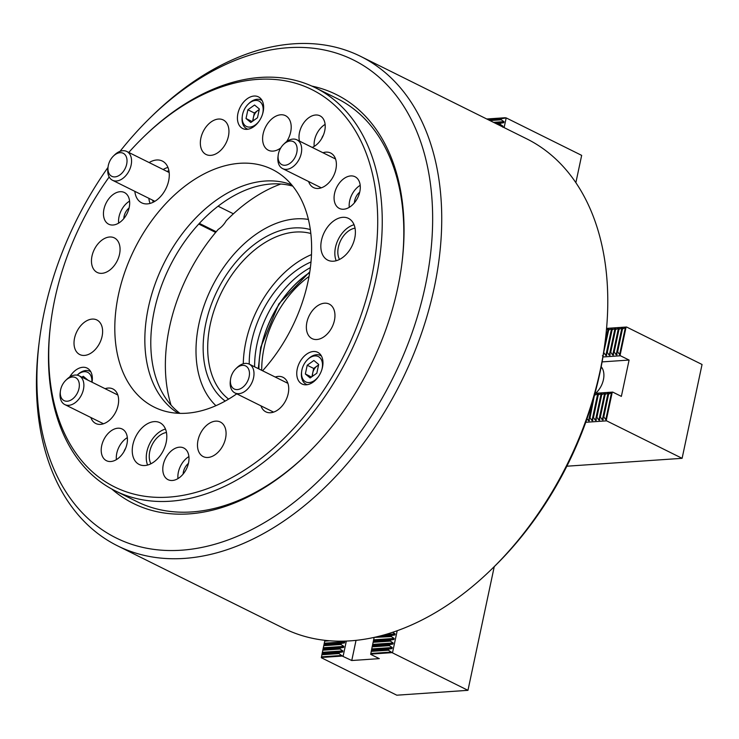<?xml version="1.0" encoding="UTF-8"?>
<svg xmlns="http://www.w3.org/2000/svg" width="739" height="739" viewBox="0 0 739 739"><rect width="100%" height="100%" fill="white"/><g stroke="black" fill="none" stroke-linecap="round" stroke-linejoin="round"><path stroke-width="1.11" d="M198.763 224.037L215.659 232.425M311.876 86.094A228.24 151.246 116.4 0 1 401.933 263.232A228.24 151.246 116.4 0 1 307.369 453.718A228.24 151.246 116.4 0 1 189.092 513.891A228.24 151.246 116.4 0 1 111.82 489.07M109.178 176.981A221.811 146.987 -63.6 0 0 98.232 193.212A221.811 146.987 -63.6 0 0 50.769 322.98A221.811 146.987 -63.6 0 0 137.602 494.982A221.811 146.987 -63.6 0 0 328.19 383.301A221.811 146.987 -63.6 0 0 348.18 120.134A221.811 146.987 -63.6 0 0 142.664 137.87L143.8 136.761A225.025 149.121 116.4 0 1 315.433 87.775A225.025 149.121 116.4 0 1 332.014 385.749A225.025 149.121 116.4 0 1 115.312 490.881L136.872 501.587A225.025 149.121 -63.6 0 0 191.891 511.933A225.025 149.121 -63.6 0 0 307.941 453.155M605.25 340.762L604.853 343.903A266.816 176.815 116.4 0 1 494.308 566.582L492.035 568.799A273.245 181.073 -63.6 0 0 605.25 340.762A273.245 181.073 -63.6 0 0 526.63 138.793L360.595 56.358A273.245 181.073 116.4 0 1 420.842 335.266A273.245 181.073 116.4 0 1 184.399 558.407A273.245 181.073 116.4 0 1 117.584 545.853A273.245 181.073 116.4 0 1 38.973 343.875L39.37 340.734A266.816 176.815 -63.6 0 0 181.369 550.213A266.816 176.815 -63.6 0 0 425.313 285.919A266.816 176.815 -63.6 0 0 288.182 47.712A266.816 176.815 -63.6 0 0 149.915 118.055A266.816 176.815 -63.6 0 0 120.014 151.356M117.584 545.853L283.628 628.279A273.245 181.073 -63.6 0 0 350.443 640.842A273.245 181.073 -63.6 0 0 492.035 568.799M149.915 118.055L152.188 115.838A273.245 181.073 116.4 0 1 293.78 43.804A273.245 181.073 116.4 0 1 360.595 56.358M233.395 213.802L218.088 206.199M107.996 167.402A266.816 176.815 -63.6 0 0 39.37 340.734M401.831 264.026A225.025 149.121 -63.6 0 0 336.993 98.481L315.433 87.775M225.192 401.083A96.439 63.905 116.4 0 1 212.555 301.281A96.439 63.905 116.4 0 1 293.974 227.954A96.439 63.905 116.4 0 1 310.325 229.589M310.823 233.496A93.225 61.78 -63.6 0 0 295.489 232.055A93.225 61.78 -63.6 0 0 216.915 302.602A93.225 61.78 -63.6 0 0 228.61 399.115M171.051 405.138A150.285 99.589 116.4 0 1 218.291 229.339A19.288 12.785 -63.6 0 0 226.217 220.749A150.285 99.589 116.4 0 1 280.829 184.02M215.927 405.683A106.083 70.297 116.4 0 1 207.936 295.674A106.083 70.297 116.4 0 1 295.905 218.873A106.083 70.297 116.4 0 1 308.394 219.437M243.279 363.764A93.225 61.78 116.4 0 1 311.498 254.585M254.622 366.821A85.188 56.45 116.4 0 1 310.38 267.601M235.843 368.752A12.859 8.517 -63.6 0 0 230.513 379.486A12.859 8.517 -63.6 0 0 237.358 389.573A12.859 8.517 -63.6 0 0 249.117 376.844A12.859 8.517 -63.6 0 0 242.503 365.362A12.859 8.517 -63.6 0 0 235.843 368.752L236.979 367.643A16.073 10.651 116.4 0 1 245.302 363.403A16.073 10.651 116.4 0 1 249.237 364.142A85.188 56.45 116.4 0 1 310.999 261.976M287.905 383.338L249.237 364.142A16.073 10.651 116.4 0 1 252.775 380.548A16.073 10.651 116.4 0 1 238.873 393.675A16.073 10.651 116.4 0 1 234.937 392.936A16.073 10.651 116.4 0 1 230.319 381.056L230.513 379.486M318.583 364.955L313.678 368.456L312.754 372.825A8.037 5.33 116.4 0 1 314.324 368.992A8.037 5.33 116.4 0 1 317.013 366.073A8.037 5.33 116.4 0 1 318.518 365.242M321.751 369.999A14.143 9.376 -63.6 0 0 319.211 357.103A14.143 9.376 -63.6 0 0 307.526 359.634A14.143 9.376 -63.6 0 0 304.69 363.163A14.143 9.376 -63.6 0 0 301.66 371.44A14.143 9.376 -63.6 0 0 306.713 382.275A14.143 9.376 -63.6 0 0 318.518 376.502M307.258 384.696A16.073 10.651 116.4 0 1 306.168 384.262A16.073 10.651 116.4 0 1 301.54 372.382L301.66 371.44M311.923 376.705L312.754 372.825A8.037 5.33 -63.6 0 0 312.643 376.188M318.685 364.456L313.881 360.484L307.212 365.242L305.355 373.98L310.158 377.962L316.828 373.195L318.685 364.456M307.526 359.634L308.2 358.969A16.073 10.651 116.4 0 1 320.458 355.468A16.073 10.651 116.4 0 1 321.465 356.069M311.47 377.019L305.355 373.98M313.678 368.456L307.212 365.242M261.735 370.35A85.188 56.45 116.4 0 1 264.082 347.875A85.188 56.45 116.4 0 1 309.013 276.497M258.909 368.946A86.675 57.439 116.4 0 1 261.292 347.09A86.675 57.439 116.4 0 1 309.669 272.636M125.547 448.462A8.037 5.33 -63.6 0 0 123.976 451.631M123.487 452.444A17.681 11.713 -63.6 0 0 122.184 429.026A17.681 11.713 -63.6 0 0 105.15 437.285A17.681 11.713 -63.6 0 0 106.462 460.702A17.681 11.713 -63.6 0 0 123.487 452.444M127.33 437.608A17.681 11.713 -63.6 0 0 120.254 444.786A17.681 11.713 -63.6 0 0 116.402 459.612M323.331 135.246A8.037 5.33 -63.6 0 0 321.761 138.424M312.2 147.412A17.681 11.713 -63.6 0 0 324.209 132.808A17.681 11.713 -63.6 0 0 321.483 116.799A17.681 11.713 -63.6 0 0 319.969 115.82A17.681 11.713 -63.6 0 0 304.671 121.658A17.681 11.713 -63.6 0 0 299.498 141.103M325.114 124.392A17.681 11.713 -63.6 0 0 314.195 146.405M185.277 448.979A17.681 11.713 -63.6 0 0 183.752 447.991A17.681 11.713 -63.6 0 0 166.035 457.423A17.681 11.713 -63.6 0 0 166.515 478.678A17.681 11.713 -63.6 0 0 168.03 479.666A17.681 11.713 -63.6 0 0 185.757 470.244A17.681 11.713 -63.6 0 0 185.277 448.979M188.907 456.573A17.681 11.713 -63.6 0 0 177.979 478.576M188.427 463.408A10.605 7.03 -63.6 0 0 183.133 474.069M92.042 382.202A17.681 11.713 -63.6 0 0 88.625 369.084A17.681 11.713 -63.6 0 0 87.11 368.096A17.681 11.713 -63.6 0 0 69.678 377.019M125.944 193.516A17.681 11.713 -63.6 0 0 124.429 192.528A17.681 11.713 -63.6 0 0 106.702 201.95A17.681 11.713 -63.6 0 0 107.183 223.215A17.681 11.713 -63.6 0 0 108.698 224.203A17.681 11.713 -63.6 0 0 126.424 214.781A17.681 11.713 -63.6 0 0 125.944 193.516M129.574 201.11A17.681 11.713 -63.6 0 0 118.646 223.113M129.094 207.945A10.605 7.03 -63.6 0 0 123.801 218.605M259.906 97.834A17.681 11.713 -63.6 0 0 258.391 96.846A17.681 11.713 -63.6 0 0 240.674 106.277A17.681 11.713 -63.6 0 0 241.154 127.533A17.681 11.713 -63.6 0 0 242.669 128.521A17.681 11.713 -63.6 0 0 260.387 119.099A17.681 11.713 -63.6 0 0 259.906 97.834M356.558 177.73A17.681 11.713 -63.6 0 0 355.043 176.741A17.681 11.713 -63.6 0 0 337.326 186.163A17.681 11.713 -63.6 0 0 337.806 207.428A17.681 11.713 -63.6 0 0 339.321 208.416A17.681 11.713 -63.6 0 0 357.039 198.994A17.681 11.713 -63.6 0 0 356.558 177.73M360.189 185.323A17.681 11.713 -63.6 0 0 349.27 207.326M359.708 192.158A10.605 7.03 -63.6 0 0 354.415 202.819M319.239 353.297A17.681 11.713 -63.6 0 0 317.724 352.318A17.681 11.713 -63.6 0 0 300.006 361.74A17.681 11.713 -63.6 0 0 300.487 383.005A17.681 11.713 -63.6 0 0 302.002 383.984A17.681 11.713 -63.6 0 0 319.719 374.562A17.681 11.713 -63.6 0 0 319.239 353.297M134.84 191.346A23.306 15.445 -63.6 0 0 139.643 201.516A23.306 15.445 -63.6 0 0 141.639 202.819A23.306 15.445 -63.6 0 0 165 190.394A23.306 15.445 -63.6 0 0 164.372 162.368A23.306 15.445 -63.6 0 0 162.368 161.065A23.306 15.445 -63.6 0 0 149.149 162.562M167.947 167.42A23.306 15.445 -63.6 0 0 163.162 169.517M148.853 198.311A23.306 15.445 -63.6 0 0 150.082 203.419M350.471 219.686A23.306 15.445 -63.6 0 0 348.475 218.384A23.306 15.445 -63.6 0 0 325.114 230.808A23.306 15.445 -63.6 0 0 325.751 258.835A23.306 15.445 -63.6 0 0 327.746 260.137A23.306 15.445 -63.6 0 0 351.108 247.713A23.306 15.445 -63.6 0 0 350.471 219.686M354.055 224.739A23.306 15.445 -63.6 0 0 336.18 260.738M161.887 424.001A23.306 15.445 -63.6 0 0 159.892 422.699A23.306 15.445 -63.6 0 0 136.53 435.123A23.306 15.445 -63.6 0 0 137.158 463.15A23.306 15.445 -63.6 0 0 139.163 464.452A23.306 15.445 -63.6 0 0 162.525 452.028A23.306 15.445 -63.6 0 0 161.887 424.001M165.471 429.054A23.306 15.445 -63.6 0 0 147.597 465.053M168.935 170.838A19.288 12.785 -63.6 0 0 166.857 171.356M152.539 200.14A19.288 12.785 -63.6 0 0 153.398 202.135M224.878 121.002A19.288 12.785 -63.6 0 0 223.224 119.93A19.288 12.785 -63.6 0 0 203.89 130.212A19.288 12.785 -63.6 0 0 204.417 153.407A19.288 12.785 -63.6 0 0 206.07 154.479A19.288 12.785 -63.6 0 0 225.404 144.197A19.288 12.785 -63.6 0 0 224.878 121.002M286.621 141.648A19.288 12.785 -63.6 0 0 287.129 116.744A19.288 12.785 -63.6 0 0 285.476 115.663A19.288 12.785 -63.6 0 0 266.151 125.944A19.288 12.785 -63.6 0 0 266.668 149.139A19.288 12.785 -63.6 0 0 268.322 150.22A19.288 12.785 -63.6 0 0 280.728 147.994M308.606 181.517A19.288 12.785 -63.6 0 0 311.858 186.496A19.288 12.785 -63.6 0 0 313.512 187.577A19.288 12.785 -63.6 0 0 332.846 177.295A19.288 12.785 -63.6 0 0 332.319 154.1A19.288 12.785 -63.6 0 0 330.666 153.019A19.288 12.785 -63.6 0 0 322.952 152.742M355.034 228.166A19.288 12.785 -63.6 0 0 340.679 240.535A19.288 12.785 -63.6 0 0 339.506 259.454M330.887 305.152A19.288 12.785 -63.6 0 0 329.234 304.08A19.288 12.785 -63.6 0 0 309.909 314.361A19.288 12.785 -63.6 0 0 310.426 337.557A19.288 12.785 -63.6 0 0 312.08 338.628A19.288 12.785 -63.6 0 0 331.414 328.347A19.288 12.785 -63.6 0 0 330.887 305.152M260.95 405.85A19.288 12.785 -63.6 0 0 264.192 410.773A19.288 12.785 -63.6 0 0 265.846 411.854A19.288 12.785 -63.6 0 0 285.18 401.573A19.288 12.785 -63.6 0 0 284.654 378.377A19.288 12.785 -63.6 0 0 283 377.296A19.288 12.785 -63.6 0 0 275.222 377.047M222.014 423.114A19.288 12.785 -63.6 0 0 220.361 422.034A19.288 12.785 -63.6 0 0 201.026 432.315A19.288 12.785 -63.6 0 0 201.553 455.51A19.288 12.785 -63.6 0 0 203.207 456.591A19.288 12.785 -63.6 0 0 222.531 446.31A19.288 12.785 -63.6 0 0 222.014 423.114M166.451 432.481A19.288 12.785 -63.6 0 0 152.095 444.85A19.288 12.785 -63.6 0 0 150.913 463.769M90.869 417.517A19.288 12.785 -63.6 0 0 94.102 422.422A19.288 12.785 -63.6 0 0 95.756 423.493A19.288 12.785 -63.6 0 0 115.09 413.212A19.288 12.785 -63.6 0 0 114.563 390.016A19.288 12.785 -63.6 0 0 112.91 388.945A19.288 12.785 -63.6 0 0 105.114 388.696M98.546 321.059A19.288 12.785 -63.6 0 0 96.892 319.978A19.288 12.785 -63.6 0 0 77.558 330.259A19.288 12.785 -63.6 0 0 78.085 353.454A19.288 12.785 -63.6 0 0 79.738 354.535A19.288 12.785 -63.6 0 0 99.072 344.254A19.288 12.785 -63.6 0 0 98.546 321.059M115.995 238.965A19.288 12.785 -63.6 0 0 114.342 237.884A19.288 12.785 -63.6 0 0 95.008 248.165A19.288 12.785 -63.6 0 0 95.534 271.361A19.288 12.785 -63.6 0 0 97.188 272.442A19.288 12.785 -63.6 0 0 116.522 262.16A19.288 12.785 -63.6 0 0 115.995 238.965M115.312 490.881A225.025 149.121 116.4 0 1 50.566 324.56L50.769 322.98M291.674 184.815A127.782 84.68 -63.6 0 0 173.369 246.604A127.782 84.68 -63.6 0 0 178.247 413.295M292.764 186.145A127.782 84.68 -63.6 0 0 179.318 249.56A127.782 84.68 -63.6 0 0 179.965 413.36M262.594 370.775A132.697 87.941 -63.6 0 0 282.002 345.122A132.697 87.941 -63.6 0 0 280.571 174.45A132.697 87.941 -63.6 0 0 144.428 231.399A132.697 87.941 -63.6 0 0 163.282 410.718A132.697 87.941 -63.6 0 0 236.748 393.832M142.664 137.87A221.811 146.987 -63.6 0 0 128.78 152.446M91.83 382.1A14.143 9.376 -63.6 0 0 91.562 377.749A14.143 9.376 -63.6 0 0 77.179 375.153L77.586 374.756A16.073 10.651 116.4 0 1 89.844 371.255A16.073 10.651 116.4 0 1 90.842 371.856M88.024 380.216L83.258 376.271L81.955 377.195M253.311 120.725A8.037 5.33 116.4 0 1 253.422 117.362A8.037 5.33 116.4 0 1 257.68 110.61A8.037 5.33 116.4 0 1 259.195 109.778M262.419 114.536A14.143 9.376 -63.6 0 0 255.518 100.439A14.143 9.376 -63.6 0 0 248.193 104.171A14.143 9.376 -63.6 0 0 242.327 115.968A14.143 9.376 -63.6 0 0 249.856 127.08A14.143 9.376 -63.6 0 0 259.195 121.03M248.193 104.171L248.867 103.506A16.073 10.651 116.4 0 1 257.2 99.266A16.073 10.651 116.4 0 1 261.126 100.005A16.073 10.651 116.4 0 1 262.133 100.606M259.25 109.492L254.345 112.993L252.599 121.233M247.879 109.778L246.022 118.517L250.835 122.498L257.495 117.732L259.352 108.993L254.549 105.021L247.879 109.778L254.345 112.993M247.925 129.233A16.073 10.651 116.4 0 1 246.835 128.798A16.073 10.651 116.4 0 1 242.207 116.919L242.327 115.968M252.147 121.556L246.022 118.517M60.626 389.739A12.859 8.517 -63.6 0 0 60.395 391.125A12.859 8.517 -63.6 0 0 67.766 401.166A12.859 8.517 -63.6 0 0 78.99 388.483A12.859 8.517 -63.6 0 0 75.96 377.832A12.859 8.517 -63.6 0 0 65.725 380.391A12.859 8.517 -63.6 0 0 60.626 389.739M65.725 380.391L66.852 379.283A16.073 10.651 116.4 0 1 79.11 375.791A16.073 10.651 116.4 0 1 83.442 389.398A16.073 10.651 116.4 0 1 64.82 404.584A16.073 10.651 116.4 0 1 60.192 392.705L60.395 391.125M120.069 152.687A12.859 8.517 -63.6 0 0 113.4 156.077A12.859 8.517 -63.6 0 0 108.079 166.802A12.859 8.517 -63.6 0 0 114.915 176.898A12.859 8.517 -63.6 0 0 126.674 164.16A12.859 8.517 -63.6 0 0 120.069 152.687M113.4 156.077L114.536 154.959A16.073 10.651 116.4 0 1 122.868 150.728A16.073 10.651 116.4 0 1 126.794 151.467A16.073 10.651 116.4 0 1 130.341 167.873A16.073 10.651 116.4 0 1 116.429 181A16.073 10.651 116.4 0 1 112.504 180.261A16.073 10.651 116.4 0 1 107.876 168.381L108.079 166.802M296.792 152.52A12.859 8.517 -63.6 0 0 293.762 141.87A12.859 8.517 -63.6 0 0 283.517 144.428A12.859 8.517 -63.6 0 0 278.427 153.777A12.859 8.517 -63.6 0 0 278.197 155.162A12.859 8.517 -63.6 0 0 285.568 165.203A12.859 8.517 -63.6 0 0 296.792 152.52M283.517 144.428L284.654 143.32A16.073 10.651 116.4 0 1 296.912 139.819A16.073 10.651 116.4 0 1 301.244 153.435A16.073 10.651 116.4 0 1 282.621 168.612A16.073 10.651 116.4 0 1 277.993 156.733L278.197 155.162M601.186 366.72A17.681 11.713 116.4 0 1 595.662 393.268M594.452 395.116L590.018 417.784L589.223 417.84L589.352 420.787L588.567 420.833L587.043 418.68M592.918 400.473L589.223 417.84M606.46 329.631L608.918 328.744L607.883 330.056L608.677 330L603.624 352.725M607.883 330.056L604.714 344.956M594.849 395.088L598.525 393.591L597.491 394.903L598.285 394.848L593.463 417.553L592.669 417.609L592.798 420.546L592.013 420.602L590.018 417.784M597.491 394.903L592.669 417.609M608.677 330L612.363 328.513L611.329 329.825L612.123 329.77L607.301 352.466L606.497 352.521L606.636 355.468L605.841 355.514L603.855 352.706M611.329 329.825L606.497 352.521M598.285 394.848L601.971 393.36L600.936 394.672L601.731 394.617L596.909 417.313L596.114 417.369L596.244 420.315L595.458 420.362L593.463 417.553M600.936 394.672L596.114 417.369M612.123 329.77L615.809 328.273L614.774 329.585L615.569 329.529L610.737 352.235L609.943 352.291L610.072 355.228L609.287 355.283L607.301 352.466M614.774 329.585L609.943 352.291M601.731 394.617L605.417 393.12L604.382 394.432L605.176 394.377L600.354 417.082L599.551 417.138L599.689 420.075L598.895 420.131L596.909 417.313M604.382 394.432L599.551 417.138M615.569 329.529L619.245 328.042L618.21 329.354L619.005 329.298L614.183 351.995L613.388 352.05L613.518 354.997L612.733 355.043L610.737 352.235M618.21 329.354L613.388 352.05M585.768 422.283L606.627 420.851L603.791 416.842L602.996 416.898L603.126 419.835L602.34 419.891L600.354 417.082M566.859 466.207L682.106 458.319L606.627 420.851M603.126 419.835L602.34 419.891L608.068 392.945L608.862 392.889L607.827 394.201L608.622 394.146L603.791 416.842M599.689 420.075L598.895 420.131L604.631 393.176L605.417 393.12M596.244 420.315L595.458 420.362L601.186 393.416L601.971 393.36M592.798 420.546L592.013 420.602L597.74 393.647L598.525 393.591M589.352 420.787L588.567 420.833L592.844 400.714M607.827 394.201L602.996 416.898M595.089 393.832L594.295 393.887L595.089 393.832L594.664 394.358M605.176 394.377L608.862 392.889M608.622 394.146L612.742 392.095L621.37 396.381L629.092 360.05L620.464 355.773L617.628 351.764L616.834 351.819L616.963 354.757L616.178 354.812L614.183 351.995M594.95 393.314L612.742 392.095M602.091 361.898L629.092 360.05M602.95 356.965L620.464 355.773M616.963 354.757L616.178 354.812L621.905 327.857L622.691 327.802L621.656 329.114L622.45 329.058L617.628 351.764M613.518 354.997L612.733 355.043L618.46 328.098L619.245 328.042M610.072 355.228L609.287 355.283L615.014 328.328L615.809 328.273M606.636 355.468L605.841 355.514L611.578 328.569L612.363 328.513M603.181 355.533L602.405 355.755L603.19 355.699M621.656 329.114L616.834 351.819M606.571 328.384L626.58 327.017L702.05 364.484L682.106 458.319M604.751 344.716L608.132 328.8L608.918 328.744M619.005 329.298L622.691 327.802M622.45 329.058L626.58 327.017M626.016 327.405L620.16 354.951M612.188 392.483L606.331 420.038M324.901 640.316L324.726 641.138L329.825 640.787M392.649 632.288L395.125 633.905L394.912 634.94L391.522 635.531L391.3 636.575L374.156 637.397M391.522 635.531L378.294 636.436M343.764 641.147L344.808 641.821L344.586 642.865L341.196 643.447L340.975 644.5L323.756 645.674L324.726 641.138M341.196 643.447L323.987 644.63M391.3 636.575L394.164 638.45L393.942 639.484L390.561 640.066L390.331 641.119L373.121 642.293L374.082 637.757M390.561 640.066L373.343 641.249M340.975 644.5L343.838 646.366L343.617 647.401L340.236 647.992L340.014 649.036L322.795 650.218L323.756 645.674M340.236 647.992L323.017 649.165M390.331 641.119L393.194 642.985L392.982 644.029L389.592 644.611L389.37 645.655L372.151 646.837L373.121 642.293M389.592 644.611L372.373 645.784M494.252 566.637L467.963 690.328L396.797 695.196L321.317 657.728L322.795 650.218M340.014 649.036L342.878 650.902L342.656 651.946L339.266 652.528L339.044 653.581L321.834 654.754M339.266 652.528L322.056 653.71M339.044 653.581L342.24 656.056L351.755 660.518L379.301 658.634L370.673 654.348L372.151 646.837M346.351 641.064L343.127 656.241M356.041 640.353L351.755 660.518M389.37 645.655L392.233 647.53L392.012 648.565L388.631 649.147L388.4 650.2L371.19 651.382M388.631 649.147L371.412 650.329M397.194 630.727L392.483 652.86L467.963 690.328M388.4 650.2L392.483 652.86M391.596 652.676L370.701 654.107M342.24 656.056L321.345 657.488M497.827 124.485L500.183 124.328L500.405 123.274L495.998 123.579M504.127 127.616L506.197 117.907L501.375 118.739L501.144 119.783L504.007 121.649L503.795 122.692L500.405 123.274M575.866 182.672L581.667 155.375L506.197 117.907M500.183 124.328L503.047 126.193L502.825 127.228M489.902 120.559L501.144 119.783M488.073 119.644L501.375 118.739M486.752 118.988L505.31 117.723M258.816 368.9A86.796 57.513 116.4 0 1 261.209 347.099A86.796 57.513 116.4 0 1 309.687 272.506M611.513 392.705L605.786 419.66M625.351 327.626L619.624 354.572M341.908 655.447L321.474 656.842M391.273 652.066L370.83 653.47M392.233 647.53L371.791 648.925M392.012 648.565L371.569 649.969M342.878 650.902L322.435 652.306M342.656 651.946L322.213 653.341M393.194 642.985L372.761 644.39M392.982 644.029L372.539 645.424M343.838 646.366L323.405 647.761M343.617 647.401L323.183 648.805M394.164 638.45L373.722 639.845M393.942 639.484L373.5 640.879M344.808 641.821L324.366 643.226M344.586 642.865L324.144 644.26M395.125 633.905L385.25 634.579M394.912 634.94L380.234 635.946M487.444 119.339L504.755 118.148M495.37 123.265L503.795 122.692M493.56 122.369L504.007 121.649M501.476 126.304L503.047 126.193M234.937 392.936L273.587 412.122M601.001 367.689L602.313 368.345M307.091 384.714L306.168 384.262M321.382 355.921L320.458 355.468M309.807 271.749L278.815 303.932L260.71 347.302L258.29 368.641M90.768 371.708L89.844 371.255M262.049 100.458L261.126 100.005M247.759 129.251L246.835 128.798M64.82 404.584L103.478 423.77M79.11 375.791L117.824 395.005M112.504 180.261L154.885 201.304M199.364 223.381L216.222 231.75M126.794 151.467L169.166 172.501M296.912 139.819L335.552 159.005M282.621 168.612L321.317 187.826"/></g></svg>
